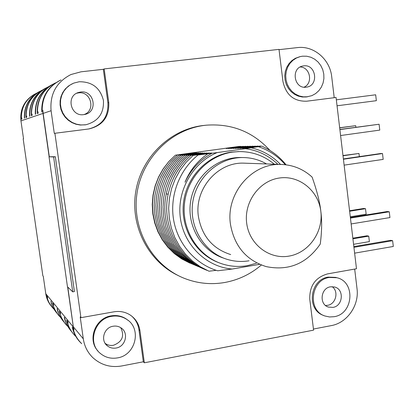 <?xml version="1.0" encoding="UTF-8"?>
<svg xmlns="http://www.w3.org/2000/svg" width="414" height="414" viewBox="0 0 414 414"><rect width="100%" height="100%" fill="white"/><g stroke="black" fill="none" stroke-linecap="round" stroke-linejoin="round"><path stroke-width="0.62" d="M54.902 133.277L88.663 128.977C102.118 125.463 108.53 116.732 107.904 102.775L103.324 69.314L81.009 71.813L70.954 74.525C56.371 82.055 49.747 94.118 51.088 110.719L54.286 133.37L54.902 133.277L80.932 317.678L113.99 311.809C119.791 310.862 125.116 311.882 129.975 314.868C135.564 318.573 138.881 323.779 139.932 330.496L138.933 329.653C138.116 324.136 135.637 319.561 131.512 315.934M139.932 330.496L144.346 362.793L313.579 330.149L309.775 299.265C309.424 285.857 315.37 277.396 327.619 273.882L356.485 268.753L336.054 97.466L306.629 101.213C293.821 101.492 285.929 94.909 282.948 81.47L278.995 49.375L104.173 68.915L108.768 102.537C109.363 116.789 102.765 125.587 88.979 128.935L88.663 128.977M269.964 150.453C252.907 131.787 231.705 123.362 206.353 125.178L202.342 125.608C169.688 129.732 141.184 157.625 135.72 191.853C130.12 226.054 148.409 261.446 178.155 275.533M104.173 68.915L103.324 69.314M72.227 83.783L68.501 85.998L65.314 88.927L62.788 92.462L61.034 96.446L60.123 100.716L60.097 105.104L60.951 109.42L62.659 113.493L65.133 117.146L68.284 120.241L71.974 122.642L76.052 124.262L80.347 125.033L85.9 124.743M51.088 110.719L43.154 113.4L42.865 110.279L42.171 110.533C42.228 96.426 48.495 86.241 60.972 79.974M43.154 113.4L49.302 156.746M67.792 287.073L73.578 328.695L67.601 286.892M49.142 156.766L42.989 113.42L20.954 120.883C19.882 109.198 24.348 100.348 34.352 94.335M42.952 111.599L42.989 113.42M80.932 317.678L80.197 316.886L83.297 338.828C84.435 346.306 87.664 352.624 92.99 357.779C101.14 365.086 110.729 367.813 121.747 365.955L143.332 361.8L138.933 329.653M72.714 291.849L74.401 291.559L55.336 156.73L49.023 156.782L67.461 286.757L72.714 291.849L53.623 156.958L49.023 156.782M144.346 362.793L143.332 361.8M313.445 329.042L331.278 325.611C347.206 322.873 359.336 305.33 357.018 288.651L354.679 269.074M334.217 97.699L331.707 76.683C329.984 59.357 313.791 45.431 297.428 47.605L279.031 49.664M61.024 79.943L60.408 80.212C47.496 86.769 41.281 97.362 41.752 111.987L42.787 111.62M53.085 84.094C41.99 90.718 36.706 100.55 37.239 113.591L38.186 113.25L38.098 111.827L37.462 112.059C37.57 98.594 43.594 88.865 55.528 82.872M50.896 85.289C39.992 91.799 34.802 101.461 35.325 114.269L35.63 114.16C35.128 100.954 40.582 91.137 51.993 84.71M46.29 87.809C35.785 94.082 30.791 103.381 31.298 115.697L32.147 115.397L32.059 114.052L31.495 114.259C31.593 101.533 37.291 92.332 48.593 86.661M44.329 88.881C34 95.054 29.084 104.193 29.585 116.308L29.86 116.21C29.378 103.743 34.528 94.459 45.312 88.358M40.199 91.142C30.227 97.099 25.487 105.917 25.973 117.586L26.734 117.317L26.656 116.044L26.144 116.23C26.232 104.209 31.609 95.499 42.285 90.097M38.435 92.105C28.623 97.973 23.955 106.646 24.431 118.135L24.68 118.047C24.219 106.17 29.151 97.342 39.465 91.561M34.704 94.144C25.218 99.815 20.71 108.199 21.171 119.294L21.864 119.046L21.787 117.835L21.326 118.006C21.399 106.626 26.486 98.356 36.587 93.197M20.954 120.883L23.526 138.773L23.174 138.819L42.854 275.812L43.273 276.262L45.778 293.723L73.283 326.967M73.578 328.695L72.29 327.127C73.594 333.363 76.502 338.668 81.02 343.03L81.718 343.672M51.196 306.034C48.278 302.443 46.471 298.344 45.778 293.723M72.595 332.897C69.599 329.192 67.617 324.974 66.644 320.25L67.834 321.699L68.134 323.044L67.342 322.066C68.74 327.536 71.451 332.204 75.467 336.075M71.374 331.293C67.937 327.427 65.691 322.925 64.631 317.797L64.253 317.331L64.988 320.229L66.421 323.924L70.095 329.767M64.843 323.163L61.303 317.538L59.207 311.193L60.273 312.487L60.558 313.76L59.849 312.891C61.174 318.066 63.746 322.49 67.554 326.165M63.746 321.73C60.516 318.071 58.405 313.822 57.406 308.994L57.065 308.58L57.763 311.318L59.124 314.821L62.602 320.358M57.882 314.428L54.524 309.082L52.531 303.058L53.489 304.228L53.763 305.434L53.121 304.652C54.379 309.543 56.806 313.729 60.403 317.217M56.894 313.134C53.851 309.662 51.853 305.646 50.906 301.081L51.264 303.307L52.557 306.634L55.864 311.897M51.6 306.536L48.78 302.225L46.906 297.402L46.508 295.72L47.372 296.776L47.631 297.925L47.051 297.216C48.236 301.811 50.508 305.765 53.867 309.067M73.754 328.747L73.149 328.856L74.013 329.911L73.739 328.664M73.149 328.856C74.592 334.61 77.423 339.516 81.641 343.579M67.891 321.968L67.342 322.066M60.34 312.803L59.849 312.891M53.561 304.575L53.121 304.652M47.45 297.149L47.051 297.216M128.185 320.462L126.058 318.837C121.571 315.965 116.613 314.971 111.19 315.861C95.292 318.019 87.075 339.718 97.952 350.994M117.483 357.893C135.751 355.248 142.064 328.499 126.622 319.313C122.12 316.436 117.152 315.437 111.713 316.327C94.739 318.583 87.095 342.621 100.043 353.178C105.037 357.432 110.854 359.005 117.483 357.893M116.111 348.029C112.789 348.583 109.845 347.838 107.278 345.793C100.178 340.406 104.033 327.469 113.089 326.242C116.086 325.746 118.797 326.335 121.23 328.007C129.018 333.011 125.525 346.694 116.111 348.029M120.728 327.671C124.723 335.945 122.306 341.809 113.472 345.271C110.398 345.788 107.63 345.162 105.166 343.382M42.87 110.45L42.171 110.533M38.104 111.982L37.462 112.059M32.064 114.192L31.495 114.259M26.662 116.168L26.144 116.23M21.792 117.949L21.326 118.006M336.97 277.768L335.749 277.396L328.271 277.106C309.77 279.409 306.143 309.972 323.717 315.484M299.829 56.702L295.399 58.281L291.911 60.579L288.982 63.632L286.747 67.306L285.308 71.425L284.744 75.793L285.08 80.202L286.291 84.451L288.325 88.327L291.089 91.66L294.442 94.294L298.225 96.1L302.267 97L306.381 96.959L311.83 95.665L315.582 93.621L318.806 90.733L321.342 87.152L323.065 83.048L323.898 78.624L323.789 74.096L322.754 69.687L320.834 65.614L318.128 62.069L314.764 59.233L310.909 57.251L306.743 56.221L302.479 56.195L300.295 56.583L296.408 58.022L292.91 60.325L289.971 63.389L287.73 67.073L286.291 71.203L285.727 75.581L286.058 80.005L287.275 84.265L289.319 88.151L292.082 91.494L295.446 94.133L299.239 95.944L303.291 96.85L307.721 96.767M306.241 87.168C294.106 89.238 290.581 68.134 302.743 66.033L303.653 65.883C316.099 63.906 319.111 85.563 306.639 87.111L306.241 87.168M304.062 87.183C313.294 83.281 310.2 67.058 300.186 67.001M334.119 316.7C353.478 314.003 355.755 281.706 336.846 277.732L329.353 277.442C310.66 279.771 307.204 310.733 325.031 316.017L329.513 316.964L334.119 316.7M332.985 307.385L328.421 307.079C318.935 304.466 320.607 288.072 330.486 286.804L334.615 287C344.396 289.251 343.051 306.013 332.985 307.385M332.137 286.654C339.035 291.321 335.93 304.176 327.619 305.32L325.523 305.47M353.929 247.324L392.627 240.694L390.625 240.311L353.841 246.604M392.627 240.694L393.3 246.465L354.622 253.156M350.441 218.09L389.269 211.777L387.271 211.518L350.373 217.516M389.269 211.777L389.941 217.573L351.139 223.948M343.418 159.23L382.5 153.547L380.528 153.542L343.387 158.94M382.5 153.547L383.183 159.39L344.127 165.139M339.884 129.598L379.095 124.236L339.868 129.447M379.095 124.236L379.778 130.105L340.593 135.533M337.048 105.793L376.357 100.69L375.674 94.79L336.334 99.826M352.909 238.811L368.739 236.135L366.933 235.794L352.837 238.169M368.739 236.135L369.386 241.61L353.566 244.307M349.623 211.249L365.5 208.697L363.704 208.47L349.561 210.736M365.5 208.697L366.152 214.198L350.285 216.77M343.009 155.778L358.985 153.475L342.978 155.524M358.985 153.475L359.352 156.616M339.682 127.869L355.704 125.685L339.666 127.74M355.704 125.685L355.89 127.258M55.336 156.73L53.623 156.958M85.144 124.852L85.926 124.738C98.294 121.369 104.126 113.25 103.422 100.379C100.178 87.84 92.089 81.63 79.167 81.755L73.816 83.085L69.878 85.124L66.457 87.949L63.694 91.427L61.717 95.417L60.615 99.748L60.423 104.23L61.163 108.675L62.793 112.887L65.241 116.686L68.408 119.91L72.15 122.43L76.305 124.133L80.699 124.945L85.144 124.852M83.726 114.621C70.768 116.846 65.686 96.136 78.349 92.534L80.59 92.032C94.32 89.864 98.372 112.106 84.715 114.455L83.726 114.621M76.709 93.233L78.412 92.896C91.101 90.837 96.079 110.885 83.845 114.606M206.353 125.178L204.242 125.421C170.496 129.66 141.288 159.204 136.801 194.756C132.133 230.287 152.926 266.031 184.504 278.41C197.55 283.476 210.917 284.848 224.605 282.519C238.371 280.009 250.625 274.177 261.363 265.022M277.882 164.342C268.758 155.555 257.943 150.334 245.435 148.678L261.741 146.137L245.021 148.321L260.478 146.013L242.547 148.352L257.901 146.059L240.11 148.378L255.366 146.106L237.708 148.409L252.871 146.152L235.343 148.435L250.413 146.199L233.015 148.466L247.991 146.245L230.722 148.491L245.606 146.287L228.461 148.522L243.256 146.333L226.235 148.548L240.938 146.375L239.049 146.411L175.432 155.162L168.834 161.543L163.137 168.917L158.531 177.088L155.136 185.86L153.025 195.046L152.248 204.438L152.818 213.821L154.727 222.986L157.925 231.731L162.335 239.866L167.856 247.205L174.356 253.596L181.694 258.905L189.695 263.025M212.066 153.247L217.153 152.59C192.681 162.604 176.674 190.776 180.359 217.95C183.904 245.155 206.389 266.942 232.166 269.043L217.666 270.782C195.594 264.261 177.891 244.239 173.657 220.144C169.455 196.05 179.226 170.014 198.104 154.981L212.066 153.247C200.003 159.794 190.983 169.45 185.011 182.222C189.85 170.377 197.473 160.891 207.895 153.77M245.435 148.678L217.153 152.59M190.388 263.283L182.269 259.148L174.879 253.818L168.327 247.401L162.759 240.037L158.298 231.887L155.059 223.12L153.102 213.94L152.487 204.542L153.216 195.139L155.281 185.943L158.629 177.161L163.183 168.984L168.834 161.595L175.432 155.162L194.549 152.937L179.179 155.209L196.557 152.942L181.089 155.229L198.596 152.947L183.024 155.255L200.666 152.957L184.991 155.276L202.767 152.963L186.988 155.302L204.899 152.968L189.017 155.328L207.067 152.973L191.082 155.353L209.267 152.978L193.172 155.379L211.502 152.989L198.104 154.981M232.166 269.043L259.526 264.349M219.001 262.75C195.951 254.403 180.483 228.766 183.464 202.969C186.31 177.161 207.14 155.369 231.535 152.088L239.339 151.591M280.532 164.436C272.324 155.943 262.533 150.406 251.153 147.808M216.165 270.316L209.003 271.222L200.412 266.807L192.536 261.105L185.544 254.243L179.609 246.366L174.853 237.636L171.396 228.243L169.316 218.401L168.658 208.33L169.44 198.249L171.644 188.386L175.22 178.972L180.08 170.201L186.114 162.278L193.172 155.379M206.871 270.28L206.798 270.285C178.693 259.009 161.325 225.268 168.177 194.187C171.587 178.501 179.221 165.553 191.082 155.353M204.702 269.354L204.63 269.364C176.726 258.17 159.483 224.688 166.283 193.856C169.668 178.294 177.249 165.45 189.017 155.328M202.56 268.448L194.083 264.137L186.378 258.564L179.536 251.857L173.73 244.156L169.078 235.628L165.693 226.458L163.654 216.848L163.012 207.01L163.778 197.162L165.931 187.537L169.429 178.341L174.18 169.781L180.08 162.045L186.988 155.302M200.454 267.553L192.039 263.273L184.385 257.741L177.596 251.086L171.831 243.448L167.215 234.981L163.851 225.878L161.827 216.341L161.191 206.581L161.946 196.81L164.089 187.257L167.561 178.134L172.276 169.642L178.134 161.967L184.991 155.276M198.378 266.673L190.026 262.424L182.424 256.934L175.686 250.325L169.957 242.744L165.372 234.345L162.04 225.309L160.032 215.849L159.395 206.162L160.146 196.469L162.272 186.988L165.719 177.937L170.402 169.507L176.214 161.89L183.024 155.255M196.339 265.809L188.044 261.586L180.499 256.137L173.802 249.58L168.12 242.05L163.566 233.719L160.254 224.75L158.257 215.358L157.625 205.748L158.376 196.127L160.482 186.724L163.903 177.741L168.555 169.378L174.325 161.817L181.089 155.229M194.326 264.955L186.088 260.763L178.594 255.35L171.95 248.84L166.304 241.372L161.786 233.098L158.495 224.202L156.513 214.882L155.887 205.339L156.632 195.796L158.722 186.46L162.117 177.544L166.733 169.243L172.467 161.745L179.179 155.209M192.344 264.111L184.168 259.951L176.726 254.579L170.128 248.115L164.518 240.7L160.032 232.487L156.761 223.658L154.795 214.405L154.174 204.94L154.908 195.465L156.989 186.202L160.358 177.352L164.943 169.114L170.635 161.672L177.301 155.183M260.478 146.013L260.955 146.24M286.074 164.813C279.424 156.559 271.315 150.339 261.741 146.137M258.408 146.675C268.877 150.163 277.846 156.181 285.313 164.72M258.372 146.282L257.901 146.059M255.366 146.106L255.826 146.328M252.871 146.152L253.327 146.37M250.413 146.199L250.858 146.411M248.431 146.452L247.991 146.245M245.606 146.287L246.04 146.494M243.256 146.333L243.686 146.535M240.938 146.375L241.362 146.577M177.125 155.328L176.809 154.986M256.359 263.278L247.287 265.664C239.08 267.046 230.976 266.538 222.986 264.142C198.953 256.944 181.989 231.245 184.37 204.733C186.585 178.206 207.776 155.436 232.782 152.088L239.033 151.596C252.338 151.519 264.101 155.726 274.332 164.218M223.845 258.201C201.473 250.998 186.6 225.868 190.647 201.302C194.497 176.706 216.496 157.434 239.991 157.501L241.942 157.532M266.575 163.944C259.148 159.701 251.148 157.568 242.573 157.543C218.571 157.465 196.184 177.456 192.701 202.663C188.996 227.84 204.93 253.151 228.021 259.609C234.945 261.565 241.952 261.964 249.042 260.794M245.693 163.219L243.732 163.147C217.495 162.029 194.109 189.255 198.42 216.615C201.918 236.151 212.677 248.804 230.696 254.574M230.453 224.274C234.314 246.107 246.211 260.215 266.14 266.595C288.687 271.175 306.727 263.656 320.265 244.037C321.88 231.41 322.071 220.512 320.829 211.342C319.851 202.223 316.943 190.802 312.104 177.078C303.172 168.964 292.703 164.751 280.702 164.441C251.696 163.188 225.718 193.669 230.453 224.274M246.682 223.162C243.83 202.048 259.319 180.789 279.274 178.036C299.198 174.967 318.48 190.678 320.829 211.342C323.474 231.964 308.74 252.856 288.988 256.111C269.276 259.671 249.238 244.322 246.682 223.162M108.768 102.537L107.904 102.775M83.297 338.828L73.444 326.936M168.167 194.244L166.283 193.856M126.058 318.837L126.622 319.313M107.278 345.793L105.456 343.822M335.749 277.396L336.846 277.732M328.421 307.079L327.629 306.769M85.47 124.816L85.926 124.738M78.349 92.534L77.185 92.995M239.033 151.596L237.765 151.596M242.573 157.543L239.991 157.501M243.732 163.147L280.702 164.441"/></g></svg>
